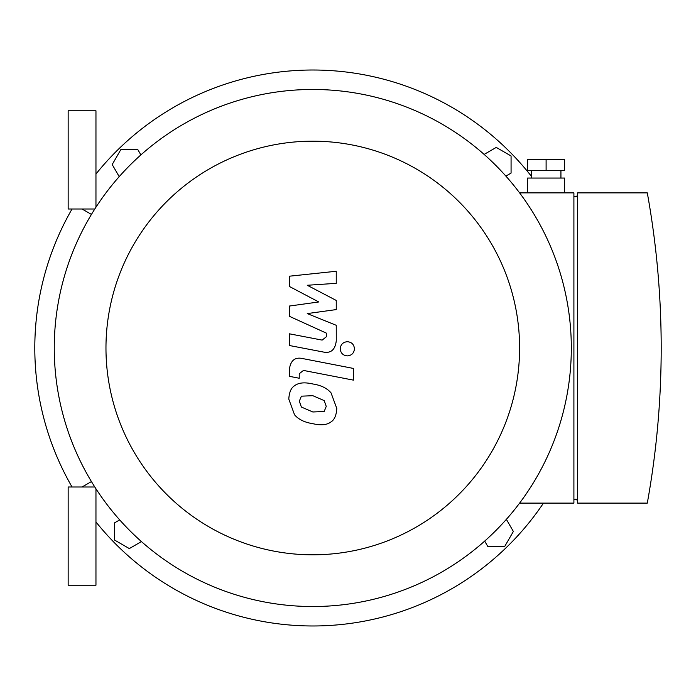 <?xml version="1.0" encoding="UTF-8"?>
<svg xmlns="http://www.w3.org/2000/svg" width="696" height="696" viewBox="0 0 696 696"><rect width="100%" height="100%" fill="white"/><g stroke="black" fill="none" stroke-linecap="round" stroke-linejoin="round"><path stroke-width="1.04" d="M82.058 209L91.437 214.42L82.058 209M91.437 481.571L82.058 486.991L91.437 481.571M95.961 207.208L95.961 110.786L68.156 110.786L68.156 209L94.804 209M95.961 488.792L95.961 585.214L68.156 585.214L68.156 486.991L94.804 486.991M141.436 541.584L129.326 548.578L114.501 540.018L114.501 522.905L119.695 519.903M119.199 176.645L112.204 164.534L120.765 149.71L137.886 149.71L140.879 154.904M484.138 154.408L496.248 147.413L511.073 155.974L511.073 173.095L505.888 176.097M506.375 519.346L513.37 531.457L504.809 546.29L487.687 546.29L484.694 541.096M543.472 503.112A277.991 277.991 0 0 1 95.961 521.957M72.045 486.991A277.991 277.991 0 0 1 72.045 209M95.961 174.035A277.991 277.991 0 0 1 531.274 176.123M289.336 286.43L318.777 301.96L289.336 306.057L289.336 316.28L326.346 333.123L326.354 336.768L322.135 340.1L289.301 333.793L289.301 345.494L322.909 351.941C330.713 353.672 335.176 349.966 336.272 340.805L336.246 325.302L307.249 313.583L336.246 309.59L336.246 300.437L307.249 285.264L336.246 283.342L336.246 271.266L289.336 276.208L289.336 286.43M324.179 411.484L326.25 406.394L324.179 400.591L312.835 395.693L301.394 396.172L299.324 401.166L301.394 407.056L312.835 411.98L324.179 411.484M331.018 392.831C326.981 388.168 320.926 385.219 312.835 383.992C304.674 382.06 298.575 382.643 294.556 385.749C291.102 387.881 289.188 392.335 288.796 399.121L294.556 414.816C298.575 419.488 304.674 422.437 312.835 423.681C320.926 425.595 326.981 425.004 331.018 421.906C334.471 419.74 336.394 415.251 336.786 408.439L331.018 392.831M353.438 368.436L302.751 358.588C294.947 356.813 290.476 360.511 289.336 369.663L289.336 376.319L299.236 378.241L299.236 373.743L303.473 370.429L353.438 380.138L353.438 368.436M340.24 348.792C340.649 353.116 343.015 355.482 347.348 355.891C351.671 355.482 354.038 353.116 354.447 348.792C354.038 344.468 351.671 342.101 347.348 341.701C343.015 342.101 340.649 344.468 340.24 348.792M564.639 170.642L527.568 170.642L527.568 159.523L564.639 159.523L564.639 170.642M546.108 170.642L546.108 159.523M560.933 178.054L560.933 170.642M564.639 192.879L564.639 178.054L527.568 178.054L527.568 192.879M577.61 499.406L573.904 499.406M573.904 196.585L577.61 196.585M577.61 192.879L577.61 503.112L647.297 503.112A872.506 872.506 0 0 0 647.297 192.879L577.61 192.879M519.607 503.112L573.904 503.112L573.904 192.879L519.607 192.879M312.791 89.471A258.529 258.529 0 0 0 88.897 477.265A258.529 258.529 0 0 0 536.677 477.265A258.529 258.529 0 0 0 312.791 89.471M312.791 141.175A206.825 206.825 0 0 1 491.898 451.408A206.825 206.825 0 0 1 133.675 451.408A206.825 206.825 0 0 1 312.791 141.175M577.802 195.106L575.949 196.959M577.802 500.894L575.949 499.041M531.274 178.054L531.274 170.642"/></g></svg>
